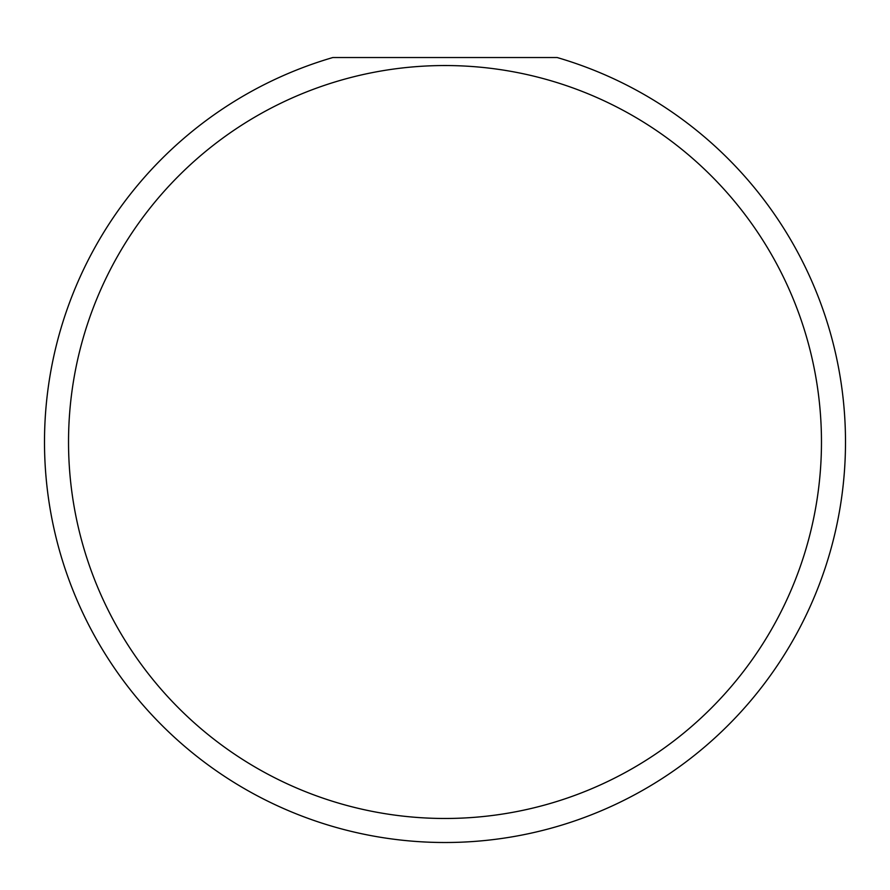 <?xml version="1.0" encoding="UTF-8"?>
<svg xmlns="http://www.w3.org/2000/svg" width="890" height="890" viewBox="0 0 890 890"><rect width="100%" height="100%" fill="white"/><g stroke="black" fill="none" stroke-linecap="round" stroke-linejoin="round"><path stroke-width="1.33" d="M821.47 442.007A376.47 376.47 0 0 0 445 65.537A376.47 376.47 0 0 0 68.53 442.007A376.47 376.47 0 0 0 445 818.477A376.47 376.47 0 0 0 821.47 442.007M557.14 57.527A400.5 400.5 0 0 1 445 842.507A400.5 400.5 0 0 1 332.86 57.527L557.14 57.527"/></g></svg>
